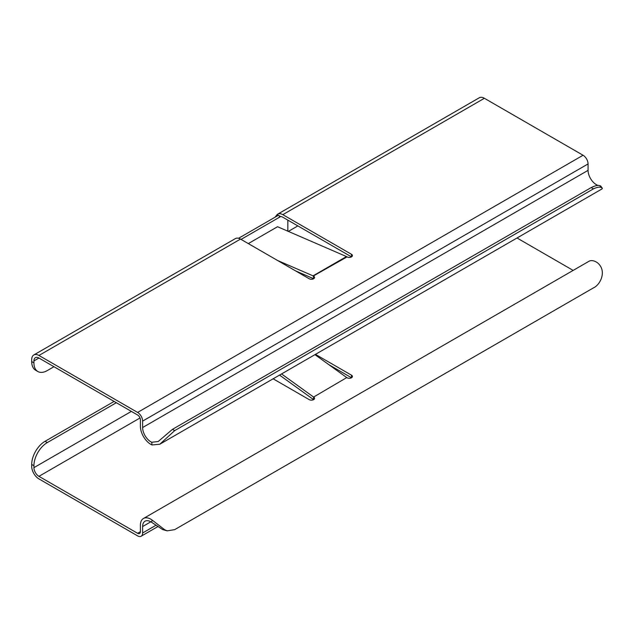 <?xml version="1.0" encoding="UTF-8"?>
<svg xmlns="http://www.w3.org/2000/svg" width="634" height="634" viewBox="0 0 634 634"><rect width="100%" height="100%" fill="white"/><g stroke="black" fill="none" stroke-linecap="round" stroke-linejoin="round"><path stroke-width="0.95" d="M278.366 215.298L238.574 238.273M280.664 216.543L241.063 239.406M287.836 231.172L287.836 220.125M314.963 354.644L346.743 377.579L313.64 397.043A3.146 1.815 180 0 1 314.567 398.334A3.146 1.815 180 0 1 313.64 399.618A3.146 1.815 180 0 1 309.186 399.618L273.127 378.799M279.554 375.082L313.061 399.262A3.178 1.839 -120 0 0 313.339 399.444L313.64 397.043M157.62 526.711L141.152 536.221A7.085 4.089 -120 0 1 137.61 535.873L38.936 478.908A10.239 5.912 -120 0 1 31.7 466.37L31.7 464.445A18.901 10.913 -60 0 1 45.062 441.296L114.112 401.433M328.927 364.724L351.505 377.753A3.146 1.815 180 0 1 347.052 377.753L346.743 377.579M281.551 373.933L313.339 396.868M351.505 375.185A3.146 1.815 180 0 1 352.425 376.469A3.146 1.815 180 0 1 351.505 377.753L351.505 375.185L315.447 354.366M573.152 270.401L517.011 237.988M141.152 536.221A7.085 4.089 -120 0 0 142.618 532.98L142.618 526.553A11.658 6.728 60 0 1 145.028 521.219A11.658 6.728 60 0 1 151.74 522.361L151.978 519.935A14.804 8.551 -120 0 0 143.458 518.485A14.804 8.551 -120 0 0 140.391 525.261L140.391 531.696A3.939 2.274 60 0 1 139.575 533.495A3.939 2.274 60 0 1 137.61 533.305L38.936 476.34A7.085 4.089 60 0 1 33.927 467.654L33.927 465.728A18.901 10.913 120 0 1 47.288 442.58L116.339 402.717M143.458 518.485L588.907 261.311A14.804 8.551 60 0 1 597.434 262.761C607.324 270.805 600.358 284.888 593.416 287.891L174.691 529.636L167.162 530.856L162.661 529.58M151.978 519.935L164.689 529.755L162.637 529.572L151.74 522.361M164.689 529.755L167.162 530.856M598.108 185.477L597.188 185.088A11.658 6.728 -120 0 1 588.067 170.356L588.067 163.929A7.085 4.089 60 0 0 583.058 155.251L484.392 98.286A10.239 5.912 60 0 0 479.272 97.779L277.708 214.149A10.239 5.912 -120 0 1 282.819 214.657L351.505 254.313A3.146 1.815 180 0 1 352.425 255.597A3.146 1.815 180 0 1 351.505 256.881A3.146 1.815 180 0 1 347.052 256.881L313.339 275.996A3.178 1.839 -120 0 0 313.061 275.853L277.557 260.479M37.842 371.508A18.901 10.913 120 0 1 33.927 362.854L33.927 360.928A7.085 4.089 60 0 1 35.393 357.679A7.085 4.089 60 0 1 38.936 358.036L137.61 415.001A3.939 2.274 60 0 1 140.391 419.819L140.391 426.246A14.804 8.551 -120 0 0 151.978 444.957L151.74 442.263A11.658 6.728 60 0 1 142.618 427.538L142.618 421.103A7.085 4.089 -120 0 0 137.61 412.425L38.936 355.46A10.239 5.912 -120 0 0 33.824 354.953A10.239 5.912 -120 0 0 31.7 359.637L31.7 361.57A18.901 10.913 -60 0 0 35.615 370.224L37.842 371.508A18.901 10.913 120 0 0 47.288 370.573L53.969 366.714M33.824 354.953L235.388 238.582A10.239 5.912 60 0 1 240.508 239.089L309.186 278.738A3.146 1.815 180 0 0 313.64 278.738L295.515 270.853M313.64 276.17A3.146 1.815 180 0 1 314.567 277.454A3.146 1.815 180 0 1 313.64 278.738L313.339 275.996M248.314 243.599L277.541 226.718L346.465 256.564A3.178 1.839 60 0 1 346.743 256.707M351.505 254.313L351.505 256.881L282.819 217.224A7.085 4.089 60 0 0 280.529 216.543L277.113 214.577L275.069 217.208M602.205 188.805L602.3 188.227L599.709 185.619L600.683 185.992M151.74 442.263L158.207 441.51L172.464 429.337L591.189 187.585C595.017 185.707 597.854 185.049 599.701 185.611M601.761 187.799C600.2 186.673 597.418 187.03 593.416 188.877L174.691 430.621L159.784 444.236L151.978 444.957M591.189 187.585L593.416 188.877M277.708 214.149A10.239 5.912 -120 0 0 277.113 214.577M279.182 216.931L280.529 216.543M297.853 225.91L288.351 231.394M140.391 531.696L137.61 533.305M38.936 476.34L140.011 417.98M155.798 525.372L142.618 532.98M31.7 464.445L33.927 465.728M142.618 526.553L150.86 521.79M131.373 411.395L33.927 467.654M47.288 442.58L45.062 441.296M282.819 214.657L484.392 98.286M583.058 155.251L137.61 412.425M38.936 355.46L240.508 239.089M346.465 256.564L313.061 275.853M33.927 360.928L38.936 358.036M33.927 362.854L31.7 361.57M142.618 421.103L588.067 163.929M588.067 170.356L142.618 427.538M174.691 430.621L172.464 429.337M600.675 185.976L602.3 188.227M159.8 444.228L602.237 188.789"/></g></svg>
